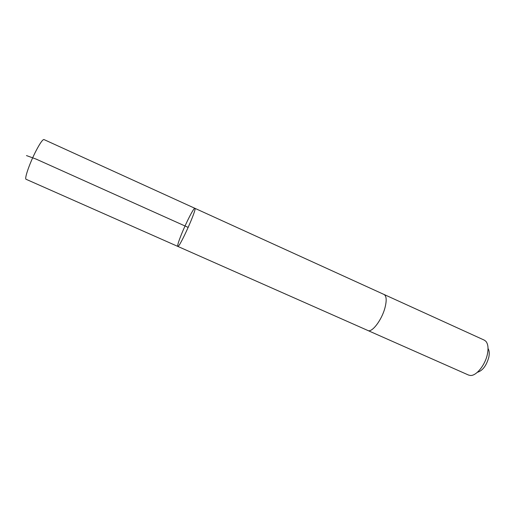 <?xml version="1.0" encoding="UTF-8"?>
<svg xmlns="http://www.w3.org/2000/svg" width="515" height="515" viewBox="0 0 515 515"><rect width="100%" height="100%" fill="white"/><g stroke="black" fill="none" stroke-linecap="round" stroke-linejoin="round"><path stroke-width="0.77" d="M177.778 246.395C179.304 248.449 197.425 208.079 194.882 208.305C193.93 207.448 186.424 222.01 181.602 233.945C178.557 241.49 177.282 245.642 177.778 246.395C179.304 248.449 197.425 208.079 194.882 208.305L43.955 139.552C42.732 139.398 40.164 143.016 36.256 150.406C29.825 162.643 24.102 179.111 26.111 179.291L367.858 330.495C371.914 332.922 381.744 320.111 384.943 307.873C386.836 300.445 386.533 295.977 384.029 294.471L194.882 208.305M383.913 294.413L384.036 294.464C386.533 295.971 386.842 300.438 384.95 307.873C381.744 320.111 371.914 332.928 367.852 330.501L367.736 330.443M384.036 294.464L484.267 340.125L485.8 341.233C488.046 343.833 488.581 348.134 487.402 354.14C485.278 364.929 476.336 376.014 470.427 375.474L468.579 375.068L367.852 330.501M488.027 348.513C489.321 350.477 489.578 353.387 488.812 357.243C486.398 365.734 482.574 370.755 477.347 372.306M188.213 227.418L36.108 159.09L26.471 155.575"/></g></svg>
